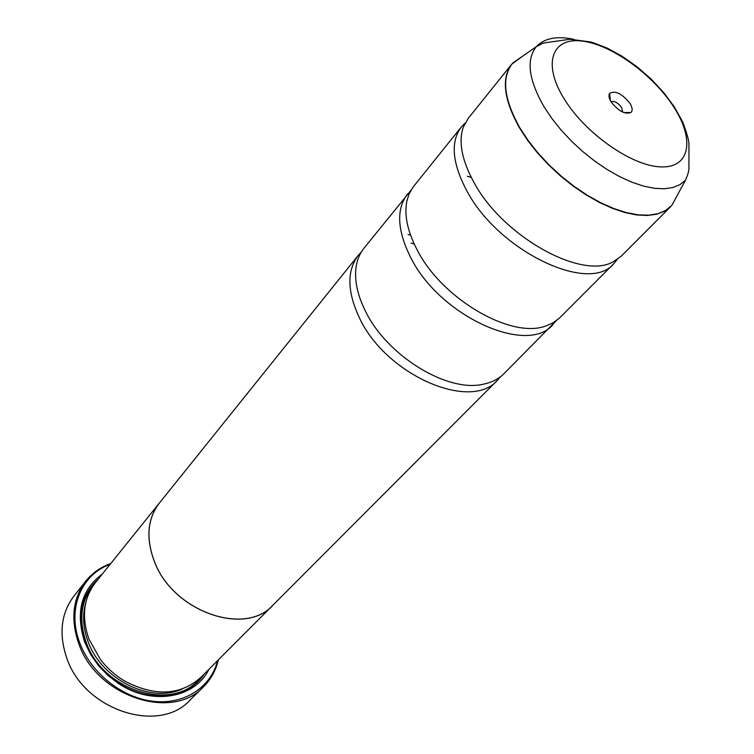 <?xml version="1.0" encoding="UTF-8"?>
<svg xmlns="http://www.w3.org/2000/svg" width="754" height="754" viewBox="0 0 754 754"><rect width="100%" height="100%" fill="white"/><g stroke="black" fill="none" stroke-linecap="round" stroke-linejoin="round"><path stroke-width="1.13" d="M522.974 55.937L511.712 64.213L468.074 118.576L463.21 127.407C458.357 142.035 461.919 160.338 473.898 182.317C502.654 236.407 581.692 280.252 613.209 261.779L621.456 255.974L670.702 206.634L664.472 211.261L656.621 214.249L647.29 215.493L636.659 214.937L624.953 212.543L612.436 208.358L599.392 202.44L586.131 194.909L572.974 185.946L560.25 175.757L548.271 164.589L537.338 152.723L527.706 140.451L519.61 128.076C503.804 99.773 501.174 78.482 511.712 64.213L522.569 56.22M465.077 123.138L461.269 127.049L412.956 187.246L409.007 194.183L406.877 201.082C404.087 215.05 407.49 231.261 417.075 249.725C441.948 299.197 511.825 339.488 546.15 325.851L552.776 322.966L559.242 318.282L613.784 263.664L617.253 259.451M410.845 190.46L363.965 248.236C359.356 253.994 356.633 261.11 355.803 269.564C354.71 282.156 357.905 295.983 365.388 311.034C386.934 356.058 447.98 393.136 483.682 384.116C491.994 382.363 498.771 378.885 503.992 373.673L556.273 320.733M410.496 234.965L408.093 234.598M471.278 177.435L467.273 176.248M85.777 581.108L74.024 595.943C61.065 613.191 58.623 633.831 66.71 657.884C84.005 710.4 159.301 734.566 190.159 699.976L203.618 686.668C172.685 721.399 96.465 696.621 78.718 643.53C70.424 619.222 72.77 598.412 85.777 581.108C92.327 572.965 100.64 567.121 110.725 563.577M629.948 103.345C621.984 93.543 615.207 90.235 609.609 93.421C608.421 95.4 608.93 98.218 611.136 101.884C618.355 111.055 624.953 114.608 630.947 112.535C632.832 110.65 632.493 107.586 629.948 103.345M622.578 112.044L621.654 107.52C617.884 102.676 614.34 100.725 611.013 101.677M110.093 564.36C81.215 574.539 66.644 609.147 79.811 642.992C91.045 673.218 122.459 698.015 153.533 701.352C184.655 704.801 210.931 687.139 217.595 660.664M218.311 659.948C215.889 670.353 210.988 679.26 203.618 686.668M274.541 603.549L200.903 677.384C180.074 695.678 154.495 696.8 124.184 680.758C114.928 675.113 106.983 667.997 100.357 659.42L88.906 639.015C81.357 617.092 83.487 598.346 95.296 582.785L160.621 501.495M208.801 669.477C195.05 698.251 151.563 706.064 118.133 683.256L107.69 675.207L98.538 665.707L90.527 654.284L84.665 642.022C75.306 612.436 81.187 589.788 102.299 574.067M204.183 674.104C188.566 698.647 148.792 703.595 118.18 682.794L107.945 674.915L98.991 665.612L91.149 654.425L85.39 642.417C76.776 616.112 81.046 595.029 98.209 579.166M461.269 127.049C450.308 141.799 452.146 163.043 466.783 190.753C498.422 251.148 589.223 294.258 613.784 263.664M273.146 605.019C245.389 636.866 172.713 611.579 154.334 561.391C145.71 538.271 147.379 518.818 159.32 503.05M407.443 194.08C396.123 209.254 397.188 230.356 410.619 257.387C439.61 316.237 527.451 355.775 553.05 324.512M414.182 243.919L411.081 243.127M361.364 251.959L358.291 255.304C346.708 270.771 347.113 291.675 359.498 318.028C386.18 375.36 471.212 411.788 497.583 380.082L500.581 376.661M497.583 380.082L273.118 604.981C245.38 636.819 172.741 611.541 154.372 561.391C145.758 538.271 147.416 518.837 159.358 503.078L358.291 255.304M685.471 180.215C690.56 168.651 688.44 167.445 688.977 160.725L688.93 143.496C688.609 139.188 686.451 131.846 682.455 121.469L674.283 106.823L663.793 92.695L651.211 79.151L637.102 66.833L622.116 56.267L606.942 47.973L591.438 42.073L570.033 39.227L543.257 43.072L536.358 46.644L512.777 63.016C501.287 77.115 503.644 98.727 519.845 127.841L528.045 140.367L537.819 152.779L548.921 164.768L561.08 176.031L573.982 186.276L587.309 195.258L600.731 202.751L613.888 208.585L626.489 212.637L638.214 214.843L648.808 215.173L658.054 213.665L665.754 210.385L671.786 205.446L685.471 180.215L679.919 184.655L672.804 187.548L664.246 188.783L654.425 188.312L643.539 186.097L631.843 182.176L619.609 176.615L607.121 169.527L594.708 161.083L582.654 151.479L571.287 140.96L560.882 129.782L551.692 118.237L543.936 106.606C528.535 79.575 526.009 59.585 536.358 46.644C544.247 38.275 556.593 35.787 573.408 39.189M182.27 688.986C150.734 703.85 101.168 679.345 87.992 641.362C82.997 627.714 82.271 614.793 85.805 602.578M199.358 678.873C172.741 712.134 102.44 690.749 86.163 642.267C78.397 619.42 81.008 600.165 93.996 584.491M563.756 98.199C584.812 133.232 632.031 166.295 661.041 166.898C690.391 168.029 694.802 139.094 673.595 106.738C652.766 74.382 611.164 44.345 581.852 41.036C552.267 37.238 542.249 63.138 563.756 98.199M610.401 100.602L609.609 93.421M623.728 112.535L630.947 112.535"/></g></svg>
